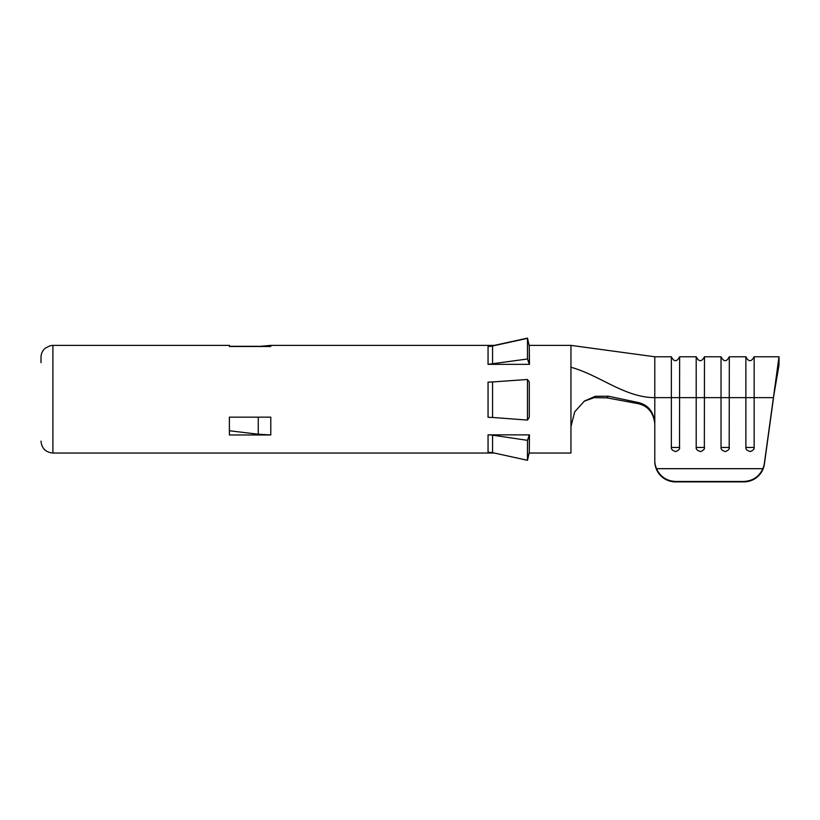 <?xml version="1.0" encoding="UTF-8"?>
<svg xmlns="http://www.w3.org/2000/svg" width="820" height="820" viewBox="0 0 820 820"><rect width="100%" height="100%" fill="white"/><g stroke="black" fill="none" stroke-linecap="round" stroke-linejoin="round"><path stroke-width="1.23" d="M762.846 468.681C759.146 476.686 752.822 480.95 743.873 481.453L675.495 481.453C666.547 480.95 660.223 476.697 656.523 468.681L762.846 468.681A20.705 20.592 180 0 0 764.383 463.238L773.424 397.638L779 365.054L779 356.772L773.424 397.638L754.154 397.638L754.154 447.464C754.472 449.011 753.17 450.385 750.228 451.574C747.04 450.6 745.585 449.237 745.882 447.464L745.882 356.772L729.318 356.772L729.195 448.468M746.005 448.468L745.882 447.464L754.154 447.464L754.031 448.468M721.159 448.468L721.036 447.464L729.318 447.464C729.636 449.011 728.324 450.385 725.382 451.574C722.194 450.6 720.749 449.237 721.036 447.464L721.036 356.772L704.472 356.772L704.349 448.468M696.323 448.468L696.2 447.464L704.472 447.464C704.79 449.011 703.488 450.385 700.546 451.574C697.359 450.6 695.903 449.237 696.2 447.464L696.2 356.772L679.636 356.772L679.514 448.468M671.477 448.468L671.354 447.464L679.636 447.464C679.954 449.011 678.642 450.385 675.7 451.574C672.513 450.6 671.067 449.237 671.354 447.464L671.354 356.772L654.79 356.772L654.79 422.823C653.601 411.66 648.138 404.906 638.39 402.558L637.704 403.573C647.708 405.664 653.407 412.368 654.79 423.673M656.523 468.681A20.705 20.592 180 0 1 654.79 460.44L654.79 422.823M675.495 481.453L675.495 481.883A20.705 20.592 180 0 1 654.79 461.291L654.79 460.44M529.074 345.384L570.956 345.384L570.956 426.574L574.738 411.773L584.414 401.052L595.279 396.306L608.46 396.224L638.39 402.558M570.956 367.268C599.328 374.986 624.84 397.638 654.79 397.638L754.154 397.638L754.154 356.772L779 356.772M773.424 398.489L764.383 464.089A20.705 20.592 180 0 1 743.873 481.883L675.495 481.883M570.956 426.574L570.956 453.029L529.125 453.029M41 362.614L41 357.294C41.072 353.625 42.486 350.591 45.243 348.182L50.215 345.691L52.9 345.384L52.9 453.029L494.347 453.029M529.279 346.46L529.464 364.346L488.054 364.346L527.475 358.986L529.279 364.223L528.377 364.346M529.279 382.11L529.279 417.298M270.784 434.969L270.784 417.144L229.385 417.144L229.385 434.969L270.784 434.969L258.269 434.231L258.269 417.144M528.377 434.856L529.279 434.989L527.475 440.34L492.564 435.184A20.705 13.704 -0 0 0 488.054 434.856L529.464 434.856L529.279 452.158M229.385 346.491L270.784 346.491L270.784 345.384L258.269 346.511M492.564 417.462L488.054 417.298L488.054 382.11A20.705 6.58 -0 0 0 492.564 381.946L527.475 379.476L527.475 420.076L492.564 417.462L492.564 381.946M492.564 435.184L492.564 452.64L488.054 452.158L488.054 434.856M52.9 453.029C45.674 452.332 41.707 448.366 41 441.129M527.475 379.476L529.279 382.038L529.279 417.359L527.475 420.076M492.564 452.64L527.475 460.307L529.279 452.353L529.279 434.856M488.054 364.346L488.054 346.46A20.705 20.285 -0 0 0 492.564 345.978L527.475 338.342L527.475 358.986M527.475 440.34L527.475 460.307M229.385 430.756L258.269 434.231M529.279 364.223L529.279 346.265L527.475 338.342M494.347 345.384L527.475 338.117L529.279 346.071M229.385 346.296L259.52 346.296M608.46 396.224L606.943 397.864L594.151 397.638L584.117 401.257M606.943 397.864L637.704 403.573M764.383 463.238L764.383 464.089M492.564 345.978L492.564 364.029M570.956 345.384L654.79 356.772M745.882 356.772C748.578 361.989 751.335 361.989 754.154 356.772M721.036 356.772C723.742 361.989 726.499 361.989 729.318 356.772M696.2 356.772C698.896 361.989 701.653 361.989 704.472 356.772M52.9 345.384L229.385 345.384M270.784 345.384L495.259 345.384M671.354 356.772C674.06 361.989 676.818 361.989 679.636 356.772"/></g></svg>
